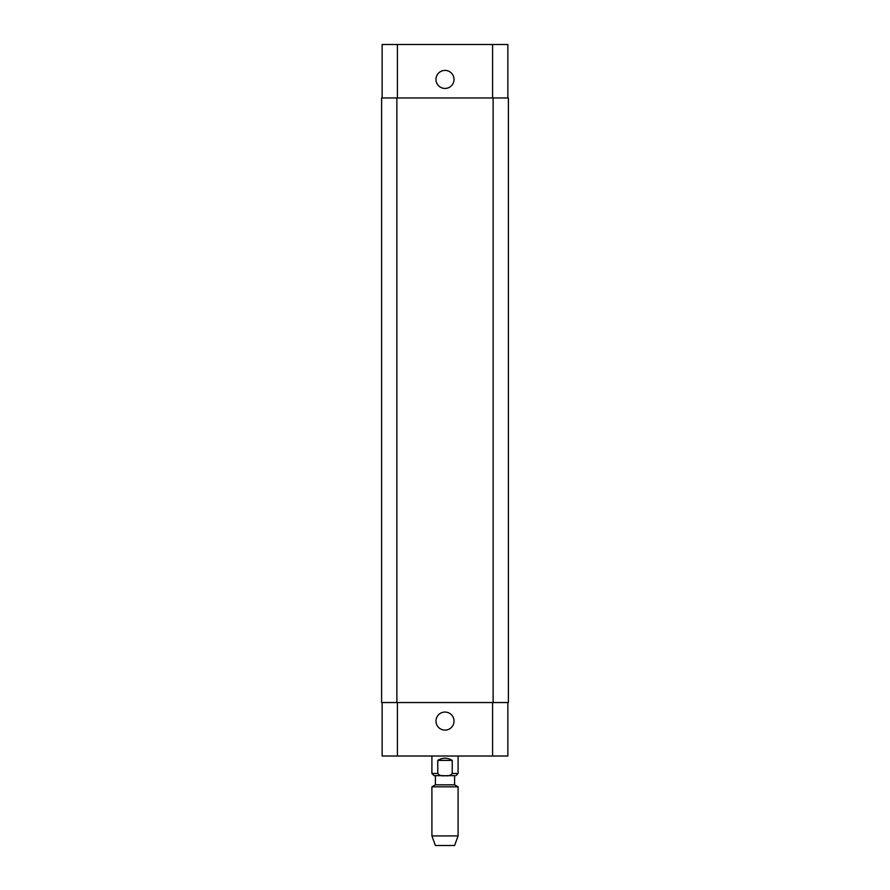 <?xml version="1.0" encoding="UTF-8"?>
<svg xmlns="http://www.w3.org/2000/svg" width="890" height="890" viewBox="0 0 890 890"><rect width="100%" height="100%" fill="white"/><g stroke="black" fill="none" stroke-linecap="round" stroke-linejoin="round"><path stroke-width="1.33" d="M452.242 760.383L452.242 773.477C450.54 775.524 448.126 776.247 445 775.657C441.874 776.247 439.46 775.524 437.758 773.477L437.758 760.383L452.242 760.383C447.414 757.49 442.586 757.49 437.758 760.383M435.399 775.657L443.465 775.657L434.086 775.657L435.399 775.657L435.399 784.824L431.906 786.838L431.906 835.91L458.094 835.91L458.094 786.838L431.906 786.838M507.856 702.544L507.856 756.01L382.144 756.01L382.144 702.544M454.601 775.657L446.535 775.657L454.601 775.657L454.601 784.824L435.399 784.824M458.094 835.91L454.601 845.5L435.399 845.5L431.906 835.91M435.978 721.089A9.022 9.022 0 0 1 449.517 713.279A9.022 9.022 0 0 1 449.517 728.91A9.022 9.022 0 0 1 435.978 721.089M435.978 79.421A9.022 9.022 0 0 1 449.517 71.612A9.022 9.022 0 0 1 449.517 87.231A9.022 9.022 0 0 1 435.978 79.421M507.856 97.978L507.856 44.5L382.144 44.5L382.144 97.978M493.127 702.544L508.401 702.544L508.401 97.978L381.599 97.978L381.599 702.544L493.127 702.544L493.127 97.978M508.401 702.544L508.401 97.978M437.758 773.477L431.906 773.477L434.086 775.657M458.094 756.01L458.094 773.477L452.242 773.477M397.418 702.544L397.418 756.01M492.582 702.544L492.582 756.01M397.418 97.978L397.418 44.5M492.582 97.978L492.582 44.5M396.873 702.544L396.873 97.978M431.906 756.01L431.906 773.477M458.094 773.477L455.914 775.657M454.601 784.824L458.094 786.838"/></g></svg>
